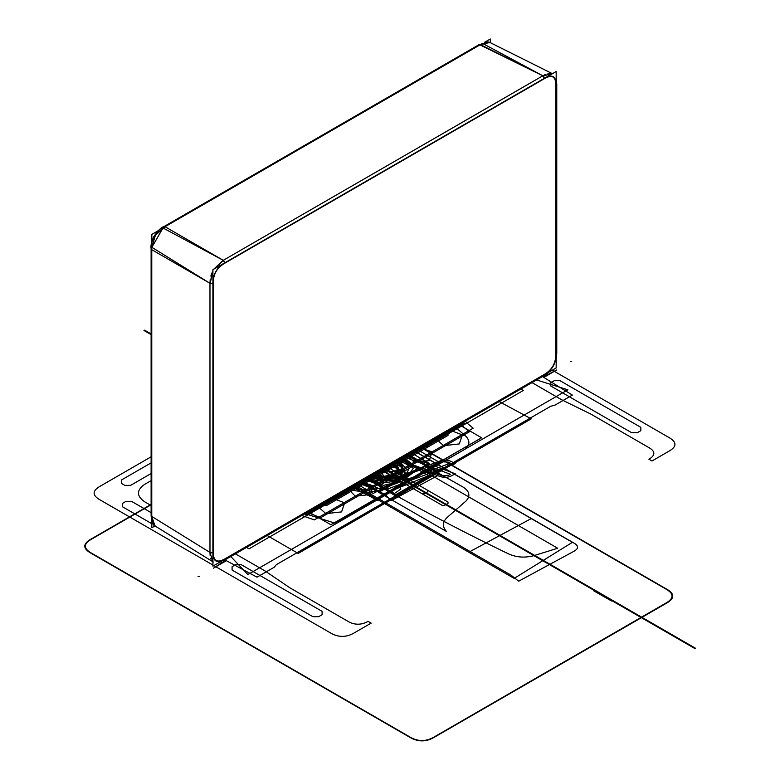 <?xml version="1.0" encoding="UTF-8"?>
<svg xmlns="http://www.w3.org/2000/svg" width="780" height="780" viewBox="0 0 780 780"><rect width="100%" height="100%" fill="white"/><g stroke="black" fill="none" stroke-linecap="round" stroke-linejoin="round"><path stroke-width="1.17" d="M158.438 230.597L151.827 234.409L151.827 242.044M151.827 521.401L151.827 527.777L155.005 525.944M484.78 42.188L490.298 39L490.298 42.656M152.695 523.477L151.115 515.453L155.152 526.032C152.861 525.281 151.515 521.752 151.115 515.453A2.447 1.414 0 0 0 151.768 516.418A2.447 1.414 180 0 1 151.115 515.453L151.115 248.732C149.701 239.109 159.919 227.292 163.868 226.629L165.038 226.717A2.447 1.414 -120 0 0 163.868 226.629C160.972 227.653 157.609 231.007 153.767 236.691C151.525 242.414 150.637 246.422 151.115 248.732L151.768 249.698A2.447 1.414 180 0 1 151.115 248.732L151.768 249.698L151.768 516.418L152.939 523.487M154.537 237.237L151.846 247.309L163.01 227.984M163.01 227.974L151.846 247.309L163.01 227.974L151.846 247.309L163.01 227.974L156.361 234.273M151.788 247.27L155.415 235.268L165.038 226.717L163.868 226.629A2.447 1.414 60 0 1 165.038 226.717L480.431 44.626L165.038 226.717L223.246 260.325L213.652 269.246L223.451 260.442L165.038 226.717L480.431 44.626A2.447 1.414 -120 0 0 479.261 44.538L542.851 75.796L223.246 260.325L542.851 75.796L480.431 44.626L543.065 75.913L552.396 73.681L551.158 73.31M480.529 44.567L479.271 44.538L163.868 226.629L479.271 44.538A2.447 1.414 60 0 1 480.431 44.626L165.038 226.717L223.246 260.325L165.038 226.717L480.431 44.626A2.447 1.414 -120 0 0 478.764 45.591A2.447 1.414 60 0 1 480.431 44.626L542.851 75.796L544.342 78.332L224.737 262.85C216.918 267.442 212.979 274.267 212.911 283.325L212.911 552.484C212.979 561.473 216.928 563.755 224.747 559.309L544.333 374.8C552.152 370.207 556.101 363.382 556.169 354.305L556.764 353.467A2.038 1.18 180 0 1 556.169 354.305A2.038 1.18 0 0 0 556.764 353.476L556.169 359.619L556.764 353.476L556.764 84.318A2.038 1.18 180 0 1 556.169 85.157C556.101 76.167 552.162 73.885 544.342 78.332L542.831 75.787A2.038 1.18 60 0 1 544.342 78.332A2.038 1.18 -120 0 0 542.851 75.796L552.396 73.681L542.831 75.787L223.246 260.325L224.737 262.85L544.342 78.332C552.162 73.885 556.101 76.167 556.169 85.157L556.764 84.318L556.169 78.799M489.109 42.208L482.635 43.465L490.22 42.627M153.641 524.667L154.996 525.934L151.768 516.418L151.768 249.698L209.976 283.296L209.976 552.454L151.768 516.418L209.976 552.454L212.911 552.484L212.911 283.325C212.979 274.267 216.918 267.442 224.737 262.85A2.038 1.18 -120 0 0 223.246 260.325A2.038 1.18 60 0 1 224.737 262.85L544.342 78.332A2.038 1.18 -120 0 0 542.851 75.796L480.431 44.626L165.038 226.717L223.246 260.325L542.851 75.796A2.038 1.18 60 0 1 544.342 78.332C552.162 73.885 556.101 76.167 556.169 85.157C556.101 76.167 552.162 73.885 544.342 78.332L224.737 262.85L544.342 78.332A2.038 1.18 -120 0 0 542.851 75.796L545.503 74.431L542.851 75.796L482.537 43.407L162.932 227.935L223.246 260.325L224.737 262.85C216.918 267.442 212.979 274.267 212.911 283.325A2.038 1.18 180 0 1 209.976 283.296L209.976 552.454A2.038 1.18 0 0 0 212.911 552.484A2.038 1.18 180 0 1 209.976 552.454L151.378 516.175L154.694 525.749L213.281 562.029M212.911 270.543L210.181 283.413L151.768 249.698A2.447 1.414 0 0 1 151.115 248.732L151.115 515.453L151.768 516.418L151.768 247.767M211.702 560.508L212.911 561.775L209.976 552.454L151.768 516.418L151.768 249.698L151.768 516.418A2.447 1.414 180 0 1 151.768 514.488A2.447 1.414 0 0 0 151.768 516.418L151.768 247.26L209.976 283.296L151.768 249.698L151.768 516.418L209.976 552.454L210.112 555.341M210.171 279.689L209.976 283.296L212.911 270.533L210.805 276.071M482.635 43.465L490.113 42.568L552.542 73.749L489.908 42.461L480.431 44.626A2.447 1.414 -120 0 0 478.764 45.591M556.169 352.638A2.038 1.18 0 0 1 556.169 354.305A2.038 1.18 0 0 0 556.169 352.638A2.038 1.18 180 0 1 556.169 354.305C556.101 363.382 552.152 370.207 544.333 374.8A2.038 1.18 60 0 1 542.89 375.628A2.038 1.18 -120 0 0 544.333 374.8C552.152 370.207 556.101 363.382 556.169 354.305L556.169 85.157C556.101 76.167 552.162 73.885 544.342 78.332C552.162 73.885 556.101 76.167 556.169 85.157L556.169 354.305C556.101 363.382 552.152 370.207 544.333 374.8L224.747 559.309A2.038 1.18 60 0 1 224.328 560.245L224.747 559.309L224.328 560.245A2.038 1.18 -120 0 0 224.747 559.309L544.333 374.8L543.904 375.736A2.038 1.18 -120 0 0 544.333 374.8C552.152 370.207 556.101 363.382 556.169 354.305L556.169 85.157L556.764 84.318L556.764 353.476L556.169 354.305L556.169 85.157A2.038 1.18 0 0 0 556.764 84.318M542.89 375.628A2.038 1.18 -120 0 0 544.333 374.8L543.904 375.736L548.935 372.138L543.904 375.736L224.328 560.245L543.904 375.736A2.038 1.18 60 0 0 544.333 374.8L224.747 559.309C216.928 563.755 212.979 561.483 212.911 552.484L212.911 283.325C212.979 274.267 216.918 267.442 224.737 262.85A2.038 1.18 -120 0 0 223.246 260.325L542.851 75.796L223.246 260.325L213.652 269.246L223.216 260.315A2.038 1.18 60 0 1 224.737 262.85L544.342 78.332M212.911 561.775L209.976 552.454L209.976 283.296L212.911 283.325A2.038 1.18 180 0 1 209.976 283.296A2.038 1.18 0 0 0 212.911 283.325C212.979 274.267 216.918 267.442 224.737 262.85A2.038 1.18 60 0 0 223.246 260.325L213.652 269.246L223.246 260.325L165.038 226.717M212.911 561.766L209.976 552.454L212.911 552.484L212.911 283.325L212.911 552.484C212.979 561.473 216.928 563.755 224.747 559.309C216.928 563.755 212.979 561.473 212.911 552.484A2.038 1.18 180 0 1 209.976 552.454L209.976 283.296L212.911 283.325A2.038 1.18 180 0 1 209.976 283.296L209.976 552.454A2.038 1.18 0 0 0 212.911 552.484L212.911 283.325C212.979 274.267 216.918 267.442 224.737 262.85M210.688 558.304L211 559.172M556.169 367.965L212.911 566.143L212.911 269.675L556.169 71.497L556.169 367.965M555.838 85.127L555.76 354.919C555.692 363.412 551.879 369.915 544.323 374.439L384.54 466.694L544.323 374.449C551.879 369.915 555.692 363.412 555.76 354.919L555.838 85.127C555.769 76.498 551.996 74.324 544.528 78.595L224.552 263.328C217.035 267.755 213.272 274.287 213.232 282.925L213.232 479.905L213.232 282.925C213.272 274.287 217.035 267.755 224.552 263.328L544.528 78.595C551.996 74.324 555.769 76.498 555.838 85.127L555.838 282.097L555.838 85.127C555.769 76.498 551.996 74.324 544.528 78.595L224.552 263.328L544.528 78.595C551.996 74.324 555.769 76.498 555.838 85.127L555.76 354.919C555.692 363.412 551.879 369.915 544.323 374.439L224.757 558.948C217.201 563.14 213.389 561.034 213.32 552.63C213.389 561.034 217.201 563.14 224.757 558.948L544.323 374.449C551.879 369.915 555.692 363.412 555.76 354.919L555.838 85.127C555.769 76.498 551.996 74.324 544.528 78.595L224.552 263.328C217.035 267.755 213.272 274.287 213.232 282.925L213.194 481.016M213.232 282.925C213.272 274.287 217.035 267.755 224.552 263.328C217.035 267.755 213.272 274.287 213.232 282.925L213.32 552.63C213.389 561.034 217.201 563.14 224.757 558.948L384.54 466.694L224.757 558.948C217.201 563.14 213.389 561.034 213.32 552.63L213.232 479.905L213.32 552.63C213.389 561.034 217.201 563.14 224.757 558.948L544.323 374.449C551.879 369.915 555.692 363.412 555.76 354.919L555.877 283.169M555.799 292.753L555.828 354.88M213.281 490.513L213.242 552.669M151.768 249.698L209.976 283.296A2.038 1.18 0 0 0 212.911 283.325M212.911 270.533L209.976 283.296L212.911 270.533L209.976 283.296L209.976 552.454A2.038 1.18 0 0 0 212.911 552.484C212.979 561.473 216.928 563.755 224.747 559.309L544.333 374.8L224.747 559.309C216.928 563.755 212.979 561.473 212.911 552.484M552.396 73.681L547.979 73.554M151.768 514.488A2.447 1.414 180 0 0 151.768 516.418L209.976 552.454L209.976 283.296M383.965 469.053L385.115 469.053L384.54 469.385L383.965 469.053L385.115 469.053L384.54 469.385L383.965 469.053L384.677 468.799L384.54 469.385L384.043 469.004L385.115 469.053L383.965 469.053L385.115 469.053L383.965 469.053L385.115 469.053L383.965 469.053L385.115 469.053L383.965 469.053L385.115 469.053L383.965 469.053L385.115 469.053L383.965 469.053L384.54 468.721L444.922 503.587L444.346 503.919L383.965 469.053L384.54 468.721L444.922 503.587L444.346 503.919L383.965 469.053L384.54 468.731L444.883 503.558L444.717 504.133L384.365 469.287L384.54 468.721L444.883 503.558L444.717 504.133L384.365 469.287L385.106 469.043L384.52 469.375L383.984 469.053L384.55 468.721L385.106 469.043L383.974 469.063L385.106 469.043L383.974 469.063L384.95 468.956L445.292 503.792L444.317 503.9L383.965 469.053L384.95 468.956L445.292 503.792L444.317 503.9L383.965 469.053L385.096 469.043L383.974 469.063L385.096 469.043L383.974 469.063L384.55 468.721L385.106 469.043L383.974 469.063L384.755 469.267L383.965 469.053L384.54 468.721L384.755 469.267L383.965 469.053L384.53 468.731L385.086 469.063L384.54 469.385L383.965 469.053L385.115 469.053L384.54 469.385L383.974 469.063L385.115 469.053L384.54 469.385L383.974 469.063L384.511 468.751L385.106 469.043L384.53 469.385L383.994 469.072L384.579 468.741L384.491 469.365L384.004 469.072L385.018 469.063L384.004 469.072L384.54 468.721L385.115 469.053L384.54 469.385L383.994 469.072L384.54 468.721L385.115 469.053L383.974 469.063L385.106 469.043L383.965 469.053L384.54 468.721L385.115 469.053L384.54 469.385L383.965 469.053L384.54 468.721L385.115 469.053L384.54 469.385L383.965 469.053L384.54 468.721L385.115 469.053L384.54 469.385L383.965 469.053L384.54 468.721L385.106 469.043L384.53 469.385L384.023 469.034L384.55 468.731L385.106 469.043L384.53 469.385L384.023 469.034L384.55 468.731L385.115 469.053L383.965 469.053L384.54 468.721L385.115 469.053L383.965 469.053L384.54 468.721L385.086 469.043L384.53 469.375L383.965 469.053L384.54 468.721L385.086 469.043L384.53 469.375L383.965 469.053L384.54 468.721L385.115 469.053L384.56 469.375L383.984 469.053L384.54 468.721L385.115 469.053L384.56 469.375L383.984 469.053L384.54 468.721L385.115 469.053L384.325 469.267L384.54 468.721L385.115 469.053L383.965 469.053L337.028 496.148C335.234 497.406 335.429 497.513 337.603 496.48L385.115 469.053C383.243 469.911 383.048 469.804 384.54 468.721L337.028 496.148C335.234 497.406 335.429 497.513 337.603 496.48L385.115 469.053C383.243 469.911 383.048 469.804 384.54 468.721L385.096 469.043L384.004 469.072L384.579 468.741L385.076 469.024L384.004 469.072L385.076 469.024L384.52 469.375L383.974 469.063L385.096 469.043L384.52 469.375L383.974 469.063L384.511 468.731L385.037 469.102L384.491 469.355L383.965 469.053L384.511 468.731L385.037 469.102L384.491 469.355L383.965 469.053L384.54 468.721L385.115 469.053L384.004 469.082L385.086 469.072L384.004 469.082L385.086 469.072L383.965 469.053L384.54 468.721L385.115 469.053L384.004 469.082L385.115 469.053L383.994 469.034L385.115 469.053L384.54 469.385L384.54 468.721L385.115 469.053L384.54 469.385L384.54 468.721L385.115 469.053L383.965 469.053L384.54 468.721L385.115 469.053L384.54 469.385L383.965 469.053L384.54 468.721L695.438 648.219L694.863 648.55L383.965 469.053L384.54 468.721L695.438 648.219L694.863 648.55L383.965 469.053L384.823 469.228L383.965 469.053L384.54 469.385L383.965 469.053L384.54 469.385L383.965 469.053L384.54 469.385L383.965 469.053L384.54 468.721L385.115 469.053L382.951 469.638L363.529 480.851C359.921 483.142 359.57 483.571 362.476 482.118L385.115 469.053L382.951 469.638L363.529 480.851C359.921 483.142 359.57 483.571 362.476 482.118L385.115 469.053L383.965 469.053L384.54 468.721L385.115 469.053L383.965 469.053L384.54 468.721L383.965 469.053L385.115 469.053L384.53 469.385L385.106 469.043L383.965 469.053L384.54 468.721L385.115 469.053L384.54 469.385L383.965 469.053L385.115 469.053L384.53 468.721L383.965 469.053L384.54 469.385L385.115 469.053L384.53 468.721L383.965 469.053L384.54 469.385L384.54 468.721L385.115 469.053L384.54 469.385L384.54 468.721L385.115 469.053L384.54 469.385L384.54 468.721L385.115 469.053L384.54 469.385L384.54 468.721L385.115 469.053L384.54 469.385L385.106 469.063L384.54 468.721L383.965 469.053L385.115 469.053L384.54 469.385L383.965 469.053L385.115 469.053L384.54 469.385L383.965 469.053L385.115 469.053L384.54 469.385L384.043 469.102L384.54 468.721L385.115 469.053L384.54 469.385L385.115 469.053L383.965 469.053L384.54 469.385L385.115 469.053L383.965 469.053L384.764 468.848L383.965 469.053L384.764 468.848L383.965 469.053L384.54 468.721L384.54 469.385L383.965 469.053L384.54 468.721L384.54 469.385L383.965 469.053L384.52 468.731L385.115 469.053L384.54 469.385L383.965 469.053L384.52 468.731L385.115 469.053L384.54 469.385L383.965 469.053L384.54 468.721L385.115 469.053L384.54 469.385L383.965 469.053L384.54 468.721L385.115 469.053L384.54 469.385L383.965 469.053L384.54 468.721L385.115 469.053L384.56 469.375L383.965 469.053L384.54 468.721L385.115 469.053L384.56 469.375L383.965 469.053L385.613 468.77L383.965 469.053L385.057 469.092L384.462 468.76L384.618 469.336L385.037 468.429L384.462 468.77L384.618 469.336L385.193 469.004L385.037 468.429L384.462 468.77L384.618 469.336L385.193 469.004L385.037 468.429L384.462 468.77L384.618 469.336L385.193 469.004L385.037 468.429L384.462 468.77L385.086 469.072L384.462 468.76L385.086 469.072L384.472 468.77L384.608 469.345L385.047 468.429L384.472 468.76L384.608 469.345L385.047 468.429L384.472 468.76L384.608 469.345L385.047 468.429L384.472 468.76L384.608 469.345L385.047 468.429L384.472 468.76L385.086 469.072L383.965 469.053L385.057 469.092L383.389 469.385L385.115 469.053L383.965 469.716L383.389 469.385L384.54 468.721L385.115 469.053L384.54 469.385L383.965 469.053L385.115 469.053L384.54 469.385L383.965 469.053L384.55 468.721L385.115 469.053L384.072 469.121L384.55 468.721L385.115 469.053L384.501 469.365L383.965 469.053L384.55 468.731L385.115 469.053L383.965 469.053L385.115 469.053L384.54 469.385L383.965 469.053L384.56 468.731L385.115 469.053L384.54 469.385L383.965 469.053L384.56 468.731L385.115 469.053L384.54 469.385L383.965 469.053L384.54 468.721L384.54 469.385L383.965 469.053L384.54 468.721L384.54 469.385L383.965 469.053L384.54 468.721L445.136 503.704L444.561 504.036L384.169 469.17L384.755 468.839L445.136 503.704L444.561 504.036L384.169 469.17L384.755 468.839L383.965 469.053L385.115 469.043L383.974 469.063L385.661 468.741L385.076 468.409L384.316 468.848L384.881 469.19L385.661 468.741L385.076 468.409L384.54 469.385L383.965 469.053L385.115 469.053L384.54 469.385L384.54 468.721L385.115 469.053L384.54 469.385L384.54 468.721L385.115 469.053L384.54 469.385L383.965 469.053L385.115 469.053L384.54 469.385L383.965 469.053L385.115 469.053L384.54 469.385L383.965 469.053L385.115 469.053L384.54 469.385L383.965 469.053L385.115 469.053L384.54 469.385L385.115 469.053L384.54 469.385L385.115 469.053L384.54 469.385L385.115 469.053L384.54 469.385L385.115 469.053L384.54 469.385L383.965 469.053L385.115 469.053L384.54 469.385L383.965 469.053L385.115 469.053L384.54 469.385L383.965 469.053L385.115 469.053L384.54 469.385L383.965 469.053L385.115 469.053L383.965 469.053L385.115 469.053L383.965 469.053L385.115 469.053L383.965 469.053L385.115 469.053L383.965 469.053L385.115 469.053L384.54 469.385L384.404 468.799L385.115 469.053L384.54 469.385L384.715 468.819L384.54 469.385L383.965 469.053L384.715 468.819L384.54 469.385L383.965 469.053L384.462 468.76L385.115 469.053L384.54 469.385L383.965 469.053L384.462 468.76L385.115 469.053L384.54 469.385L383.965 469.053L385.115 469.053L384.54 469.385L383.965 469.053L384.54 468.721L385.115 469.053L384.54 469.385L383.965 469.053L384.54 468.721L385.115 469.053L384.54 469.385L383.965 469.053L384.54 468.721L385.115 469.053L384.54 469.385L383.965 469.053L384.54 468.721L385.115 469.053L384.228 469.209L384.55 468.77L384.491 469.365L384.54 468.721L385.115 469.053L384.228 469.209L384.54 468.721L385.115 469.053L384.54 469.385L383.965 469.053L385.115 469.053L384.54 469.385L383.965 469.053L385.115 469.053L384.54 469.385L383.984 469.063L384.54 468.721L385.115 469.053L384.54 469.385L383.984 469.063L384.54 468.721L385.115 469.053L384.54 469.385L384.54 468.721L385.115 469.053L384.54 469.385L384.54 468.721L383.965 469.053L385.115 469.053L384.54 469.385L383.965 469.053L385.115 469.053L384.54 469.385L383.965 469.053L385.115 469.053L384.413 468.79L385.115 469.053L384.54 469.385L383.965 469.053L384.413 468.79L385.115 469.053L384.54 469.385L383.965 469.053L384.462 468.76L385.115 469.053L384.54 469.385L383.965 469.053L384.462 468.76L385.115 469.053L384.54 469.385L383.965 469.053L385.115 469.053L383.994 469.034L385.349 468.916L384.004 469.034L384.579 469.365L385.349 468.916L384.404 468.799L385.115 469.053L384.54 469.385L383.994 469.034L385.115 469.053L384.54 469.385L384.004 469.034L384.53 468.721L385.115 469.053L384.54 469.385L384.004 469.034L384.53 468.721L385.115 469.053L383.965 469.053L385.115 469.053L383.965 469.053L385.115 469.053L383.965 469.053L385.115 469.053L383.965 469.053L385.115 469.053L383.965 469.053L385.115 469.053L383.965 469.053L385.115 469.053L383.965 469.053L385.115 469.053L383.965 469.053L385.115 469.053L383.965 469.053L385.115 469.053L383.965 469.053L385.115 469.053L384.286 468.868L384.54 469.385L384.286 468.868L384.54 469.385L384.286 468.868L348.699 489.411L349.021 489.889L385.115 469.053L384.286 468.868L348.699 489.411L349.021 489.889L385.115 469.053L384.54 469.385L383.965 469.053L385.115 469.053L384.54 469.385L383.965 469.053L385.115 469.053L383.965 469.053L384.54 469.385L385.115 469.053L383.965 469.053L384.54 469.385L385.115 469.053L383.965 469.053L384.54 469.385L385.115 469.053L383.965 469.053L385.115 469.053L384.54 469.385L383.965 469.053L385.115 469.053L384.54 469.385L383.965 469.053L384.52 468.731L385.086 469.072L383.965 469.053L385.086 469.072L383.965 469.053L384.511 468.731L385.096 469.063L383.965 469.053L384.94 469.16L383.965 469.053M383.097 467.883L414.248 485.872L413.673 486.203L382.522 468.224L623.668 607.444L393.481 474.552L413.673 486.203L414.248 485.872L413.673 486.203L414.248 485.872L383.097 467.883L542.236 559.767L541.661 560.099L542.236 559.767L383.097 467.883L500.029 535.402L499.453 535.733L500.029 535.402L499.453 535.733L500.029 535.402L383.097 467.883L393.169 473.704L392.594 474.035L393.169 473.704L392.594 474.035L393.169 473.704L383.097 467.883L586.755 585.468L586.18 585.8L586.755 585.468L383.097 467.883L624.244 607.113L623.668 607.444L624.244 607.113L383.097 467.883L469.833 517.959L469.258 518.3L469.833 517.959L469.258 518.3L469.833 517.959L383.097 467.883L469.833 517.959L383.097 467.883L410.943 483.961L410.368 484.292L410.943 483.961L410.368 484.292L410.943 483.961L383.097 467.883L405.717 480.948L405.142 481.279L405.717 480.948L405.142 481.279L405.717 480.948L383.097 467.883L476.258 521.674L475.683 522.005L476.258 521.674L383.097 467.883L521.703 547.911L521.128 548.242L521.703 547.911L383.097 467.883L462.628 513.806L464.012 515.268L462.628 513.806L383.097 467.883L410.943 483.961L383.097 467.883L400.306 477.828L398.785 477.613L400.306 477.828L383.097 467.883L411.596 484.341L409.354 483.707L383.116 468.565L469.638 518.515L383.116 468.565L463.954 515.239L383.116 468.565L409.354 483.707L411.596 484.341L383.097 467.883L414.248 485.872L383.097 467.883L394.056 474.22L397.966 468.127L392.506 462.452L397.966 468.127L394.066 474.22L397.966 468.127L392.506 462.452L397.966 468.127L394.066 474.22L393.481 474.552L382.522 468.224L393.773 474.386L383.516 476.473L373.688 473.323L383.516 476.473L394.066 474.22L383.516 476.473L373.688 473.323L383.516 476.473L394.066 474.22L383.097 467.883L411.635 484.36L411.06 484.692L382.522 468.224L411.06 484.692L411.635 484.36L383.097 467.883M354.452 485.657L413.868 451.347L414.043 452.117L355.28 486.047L354.452 485.657L413.868 451.347L414.043 452.117L355.28 486.047L354.452 485.657M151.115 456.807L99.811 486.427C92.255 490.864 92.255 495.3 99.811 499.746L212.911 565.042L99.811 499.746C92.255 495.3 92.255 490.864 99.811 486.427L151.115 456.807M213.866 565.588L330.798 633.106C338.491 637.465 346.193 637.465 353.886 633.097L371.144 623.132L368.014 621.328L366.6 622.148C360.848 624.877 355.105 624.877 349.352 622.148L289.936 587.847L264.878 570.843L235.384 553.858L264.878 570.843L289.936 587.847L349.352 622.148C355.105 624.877 360.848 624.877 366.6 622.148L368.014 621.328L371.144 623.132L353.886 633.097C346.193 637.465 338.491 637.465 330.798 633.106L213.866 565.588M151.115 505.508L144.719 501.823C136.393 496.002 136.393 490.171 144.709 484.341L151.115 480.656L144.709 484.341C136.393 490.171 136.393 496.002 144.719 501.823L151.115 505.508M532.009 382.61L561.415 399.633L590.87 414.102L650.286 448.402C655.015 451.727 655.015 455.042 650.286 458.357L648.872 459.176L652.002 460.98L669.25 451.025C676.816 446.579 676.816 442.133 669.259 437.687L552.328 370.178L669.259 437.687C676.816 442.133 676.816 446.579 669.25 451.025L652.002 460.98L648.872 459.176L650.286 458.357C655.015 455.042 655.015 451.727 650.286 448.402L590.87 414.102L561.415 399.633L532.009 382.61M637.367 432.676L631.605 432.676L550.807 386.032L550.807 382.697L554.278 380.698L560.04 380.698L640.838 427.343L640.838 430.677L637.367 432.676L631.605 432.676L550.807 386.032L550.807 382.697L554.278 380.698L560.04 380.698L640.838 427.343L640.838 430.677L637.367 432.676M322.111 611.364L322.111 614.689L318.649 616.688L312.877 616.688L232.089 570.043L232.089 566.719L235.55 564.72L241.322 564.72L322.111 611.364L322.111 614.689L318.649 616.688L312.877 616.688L232.089 570.043L232.089 566.719L235.55 564.72L241.322 564.72L322.111 611.364M151.827 523.712L122.441 506.746L122.441 503.412L125.902 501.413L131.674 501.413L151.115 512.635L131.674 501.413L125.902 501.413L122.441 503.412L122.441 506.746L151.827 523.712M130.611 485.365L124.839 485.365L121.378 483.366L121.378 480.041L151.115 462.872L121.378 480.041L121.378 483.366L124.839 485.365L130.611 485.365L151.115 473.538L130.611 485.365M257.01 577.171L274.258 567.206L276.373 564.652L550.7 406.273L555.116 405.054L572.374 395.09L541.885 376.214L572.374 395.09L555.116 405.054L550.7 406.273L276.373 564.652L274.258 567.206L257.01 577.171L224.689 559.767L257.01 577.171M498.537 401.232L531.258 418.85L298.165 553.429L266.546 535.178L298.165 553.429L531.258 418.85L498.537 401.232M480.431 44.626L542.851 75.796L545.503 74.431M413.273 450.469L572.413 542.344L514.166 578.399L352.921 485.306L468.799 552.211L531.258 518.583L413.273 450.469L572.413 542.344L514.166 578.399L352.921 485.306L468.799 552.211L531.258 518.583L413.273 450.469M223.304 560.137A2.038 1.18 -120 0 0 224.747 559.309M151.115 334.62L144.28 330.671L144.856 330.34L151.115 333.947L144.856 330.34L144.28 330.671L151.115 334.62L143.978 330.496L144.553 330.164L151.115 333.947L144.553 330.164L143.978 330.496L151.115 334.62M383.692 468.234L464.431 514.849L463.856 515.18L464.431 514.849L383.692 468.234L470.213 518.183L469.638 518.515L470.213 518.183L383.692 468.234L464.539 514.907L463.954 515.239L464.539 514.907L383.692 468.234L393.773 474.386L383.692 468.234L386.1 469.628L385.525 469.96L383.116 468.565L385.525 469.96L383.116 468.565L385.525 469.96L386.1 469.628L385.525 469.96L386.1 469.628L383.692 468.234M151.768 516.418L209.976 552.454M223.246 260.325L542.851 75.796M556.169 354.305C556.101 363.382 552.152 370.207 544.333 374.8M666.939 602.94L433.846 737.519C425.968 741.965 418.08 741.965 410.202 737.519L90.587 552.991C82.875 548.438 82.875 543.894 90.587 539.341L151.115 504.397L90.587 539.341C82.875 543.894 82.875 548.438 90.587 552.991L410.202 737.519C418.08 741.965 425.968 741.965 433.846 737.519L666.939 602.94C674.651 598.387 674.651 593.833 666.929 589.28C674.651 593.833 674.651 598.387 666.939 602.94M419.884 446.648L666.929 589.28L419.884 446.648M90.734 552.698L410.709 737.441C418.255 741.566 425.792 741.566 433.339 737.441L666.861 602.521C673.822 598.143 673.745 593.794 666.608 589.456L419.572 446.823L666.608 589.456C673.745 593.794 673.822 598.143 666.861 602.521L433.339 737.441C425.792 741.566 418.255 741.566 410.709 737.441L90.734 552.698C83.577 548.34 83.577 543.992 90.734 539.633C83.577 543.992 83.577 548.34 90.734 552.698M151.115 504.777L90.734 539.633L151.115 504.777M224.552 263.328L544.528 78.595M383.555 469.95C385.349 468.702 385.154 468.585 382.98 469.619L335.468 497.055C337.34 496.187 337.535 496.304 336.043 497.386L383.555 469.95C385.349 468.702 385.154 468.585 382.98 469.619L335.468 497.055C337.34 496.187 337.535 496.304 336.043 497.386L383.555 469.95M454.691 426.553L466.079 436.478C470.574 441.421 469.638 446.014 463.261 450.255L334.805 523.097L304.219 513.425L334.805 523.097L463.261 450.255C469.638 446.014 470.574 441.421 466.079 436.478L454.691 426.553M544.323 374.449L224.757 558.948M359.726 481.377L446.462 531.453C441.86 526.276 442.484 521.274 448.315 516.448L466.079 500.955C470.574 496.012 469.638 491.419 463.261 487.188L406.575 455.023L463.261 487.188C469.638 491.419 470.574 496.012 466.079 500.955L448.315 516.448C442.484 521.274 441.86 526.276 446.462 531.453L359.726 481.377M247.874 574.558L567.85 389.815L535.841 379.704L567.85 389.815L247.874 574.558L230.353 556.072L247.874 574.558M366.834 478.94L365.995 478.452L366.834 478.94C412.094 505.118 459.274 530.068 508.384 553.81C459.274 530.068 412.094 505.118 366.834 478.94M400.803 457.665L557.7 548.242L533.53 555.769C524.53 558.012 516.145 557.359 508.384 553.81C516.145 557.359 524.53 558.012 533.53 555.769L557.7 548.242L400.803 457.665M381.947 468.556L391.336 471.598L401.447 469.453L399.896 458.191L401.447 469.453L391.336 471.598L381.947 468.556M511.056 575.172L354.159 484.594L511.056 575.172L518.71 581.197L511.056 575.172M414.024 450.723L574.606 543.455C578.663 546.088 578.526 548.652 574.187 551.148L518.71 581.197L574.187 551.148C578.526 548.652 578.663 546.088 574.606 543.455L414.024 450.723M371.894 474.347L382.317 477.643L393.432 475.244L397.585 468.819L391.892 462.813L397.585 468.819L393.432 475.244L382.317 477.643L371.894 474.347M380.962 470.779L382.122 471.452L389.044 467.454L387.894 466.781L380.962 470.779L382.122 471.452L389.044 467.454L387.894 466.781L361.549 481.991L360.535 483.239L383.175 470.174C385.681 468.497 384.95 468.692 380.971 470.779L361.549 481.991L360.535 483.239L383.175 470.174C385.681 468.497 384.95 468.692 380.971 470.779M381.186 470.652L382.337 471.325L389.269 467.327L388.108 466.654L381.186 470.652L382.337 471.325L389.269 467.327L388.108 466.654L381.186 470.652M307.681 511.426L330.925 524.735L481.572 437.755L458.513 424.349L481.572 437.755L480.743 438.311L330.925 524.735L307.681 511.426M370.441 494.569L355.27 496.129L347.5 488.436L355.27 496.129L370.441 494.569L373.142 485.803L359.834 481.319L373.142 485.803L370.441 494.569M429.302 460.58L414.131 462.14L406.36 454.457L414.131 462.14L429.302 460.58L432.003 451.825L418.694 447.33L432.003 451.825L429.302 460.58M341.591 511.894L325.923 513.649L317.206 505.927L325.923 513.649L341.591 511.894L344.643 502.846L331.256 497.815L344.643 502.846L341.591 511.894M459.313 443.927L443.644 445.682L434.928 437.96L443.644 445.682L459.313 443.927L462.365 434.879L448.988 429.848L462.365 434.879L459.313 443.927M380.25 477.906L376.096 472.612L380.25 477.906C392.652 485.794 414.112 473.401 400.452 466.245C414.112 473.401 392.652 485.794 380.25 477.906M391.287 463.846L400.452 466.245L391.287 463.846M373.103 473.655L383.516 476.941L394.641 474.552L398.785 468.127L393.091 462.121L398.785 468.127L394.641 474.552L398.785 468.127L393.091 462.121L398.785 468.127L394.641 474.552L383.516 476.941L373.103 473.655L383.516 476.941L394.641 474.552L383.516 476.941L373.103 473.655M363.392 481.591L406.838 456.514L404.683 457.09L367.965 478.286L363.392 481.591L406.838 456.514L404.683 457.09L367.965 478.286L363.392 481.591L406.838 456.514L401.115 459.157L364.397 480.353L363.392 481.591L406.838 456.514L401.115 459.157L364.397 480.353L363.392 481.591M360.145 482.81L360.838 483.064L409.51 454.964L408.935 454.633L360.145 482.81L360.838 483.064L409.51 454.964L408.935 454.633L360.145 482.81L360.721 483.142L409.393 455.042L408.935 454.633L360.145 482.81L360.721 483.142L409.393 455.042L408.935 454.633L360.145 482.81M385.466 468.185L383.614 469.258L384.189 469.589L386.041 468.517L385.466 468.185L383.614 469.258L384.189 469.589L386.041 468.517L385.466 468.185L383.614 469.258L384.189 469.589L386.041 468.517L385.466 468.185L383.614 469.258L384.189 469.589L386.041 468.517L385.466 468.185M402.5 458.348L366.581 479.086L367.156 479.427L403.075 458.679L402.5 458.348L366.581 479.086L367.156 479.427L403.075 458.679L402.5 458.348M401.466 458.952L369.232 477.555L368.189 478.822L402.041 459.284L401.466 458.952L369.232 477.555L368.189 478.822L402.041 459.284L401.466 458.952M394.407 493.506L366.561 477.438L394.407 493.506L400.881 489.05L394.407 493.506M399.223 458.581L418.139 469.024L404.264 479.242C400.423 482.206 399.302 485.472 400.881 489.05C399.302 485.472 400.423 482.206 404.264 479.242L418.139 469.024L399.223 458.581M366.229 479.934L408.584 455.481L408.018 455.159L361.052 482.274L361.637 482.615L408.584 455.481L408.018 455.159L361.052 482.274L361.637 482.615L366.229 479.934M246.529 547.423L248.995 548.847L523.322 390.468L520.855 389.044L523.322 390.468L480.967 414.921L248.995 548.847L246.529 547.423M382.921 469.657L383.497 469.989L386.627 468.185L386.159 467.785L382.921 469.657L383.497 469.989L386.627 468.185L386.159 467.785L382.921 469.657L383.604 469.921L386.734 468.117L386.159 467.785L382.921 469.657L383.604 469.921L386.734 468.117L386.159 467.785L382.921 469.657M361.618 482.596L408.603 455.491L408.018 455.159L361.052 482.274L361.618 482.596L408.603 455.491L408.018 455.159L361.052 482.274L361.618 482.596M465.572 420.956L466.401 422.584L473.168 428.171L314.301 519.889L301.811 515.502L314.301 519.889L473.168 428.171L466.401 422.584L465.572 420.956M379.889 471.403L381.722 471.013L390.058 466.196L379.889 471.403L381.722 471.013L389.912 466.216L379.889 471.403M359.863 481.299L380.62 489.138L418.139 468.409L402.958 457.109L418.139 468.409L380.62 489.138L359.863 481.299M402.139 458.562L366.941 478.881L367.517 479.212L402.714 458.894L402.139 458.562L366.941 478.881L367.517 479.212L402.714 458.894L402.139 458.562L366.941 478.881L367.517 479.212L402.714 458.894L402.139 458.562L366.941 478.881L367.517 479.212L402.714 458.894L402.139 458.562M366.113 478.384L389.191 491.702L428.308 475.761L400.043 458.104L428.308 475.761L389.191 491.702L366.113 478.384M399.838 459.888L367.614 478.491L368.189 478.822L402.041 459.284L399.838 459.888L367.614 478.491L368.189 478.822L402.041 459.284L399.838 459.888M364.24 478.774L382.502 480.821L400.169 477.428L441.899 461.779L448.461 462.13L450.352 463.174L388.108 486.515L368.511 490.279L348.231 488.017L368.511 490.279L388.108 486.515L450.352 463.174L448.461 462.13L441.899 461.779L400.169 477.428L382.502 480.821L364.24 478.774M384.764 469.219L384.218 468.907L384.764 469.219M362.778 479.622L383.516 485.345L404.918 480.48L413.332 468.127L403.416 456.154L413.332 468.127L404.918 480.48L383.516 485.345L362.778 479.622M395.714 460.61L402.47 468.127L397.235 476.053L383.516 479.076L370.481 475.166L383.516 479.076L397.235 476.053L383.516 479.066L370.481 475.166L383.516 479.066L397.235 476.053L402.47 468.127L395.714 460.61L402.46 468.127L397.235 476.053L402.46 468.127L395.714 460.61M381.937 469.248L382.795 469.726C388.235 472.924 391.472 476.746 392.525 481.182L406.165 473.353L389.893 463.964L406.165 473.353L392.525 481.182C391.472 476.746 388.235 472.924 382.795 469.726L383.389 470.057L386.851 468.049L386.266 467.717L382.805 469.716L383.389 470.057L386.851 468.049L386.266 467.717L382.805 469.716L383.389 470.057L386.851 468.049L386.266 467.717L382.805 469.716L383.389 470.057L386.851 468.049L386.266 467.717L382.805 469.716L383.389 470.057L386.851 468.049L386.266 467.717L382.805 469.716L383.389 470.057L386.851 468.049L386.266 467.717L382.805 469.716L383.389 470.057L386.851 468.049L386.266 467.717L382.805 469.716L383.389 470.057L386.851 468.049L386.266 467.717L382.805 469.716L383.389 470.057L386.851 468.049L386.266 467.717L382.805 469.716L383.389 470.057L386.851 468.049L386.266 467.717L382.805 469.716L383.389 470.057L386.851 468.049L386.266 467.717L382.805 469.716L383.389 470.057L386.851 468.049L386.266 467.717L382.805 469.716L383.389 470.057L386.851 468.049L386.266 467.717L382.805 469.716L383.389 470.057L386.851 468.049L386.266 467.717L382.805 469.716L383.389 470.057L386.851 468.049L386.266 467.717L382.805 469.716L383.389 470.057L386.851 468.049L386.266 467.717L382.805 469.716L383.389 470.057L386.851 468.049L386.266 467.717L382.805 469.716L383.389 470.057L386.851 468.049L386.266 467.717L382.805 469.716L383.389 470.057L386.851 468.049L386.266 467.717L382.805 469.716L383.389 470.057L386.851 468.049L386.266 467.717L382.805 469.716L383.389 470.057L386.851 468.049L386.266 467.717L382.805 469.716L383.389 470.057L386.851 468.049L386.266 467.717L382.805 469.716L383.389 470.057L386.851 468.049L386.266 467.717L382.805 469.716L383.389 470.057L386.851 468.049L386.266 467.717L382.805 469.716L383.389 470.057L386.851 468.049L386.266 467.717L382.805 469.716L383.389 470.057L386.851 468.049L386.266 467.717L382.805 469.716L383.389 470.057L386.851 468.049L386.266 467.717L382.805 469.716L383.389 470.057L386.851 468.049L386.266 467.717L382.805 469.716L381.937 469.248M429.556 463.466L410.153 452.264L429.556 463.466L373.25 493.447L429.556 463.466M356.041 483.502L373.25 493.447L356.041 483.502M398.785 459.517L441.899 475.663L448.461 475.312L450.352 474.269L402.88 456.466L450.352 474.269L448.461 475.312L441.899 475.663L398.785 459.517M428.678 463.534L410.426 452.107L428.678 463.534L379.889 491.702L428.678 463.534M357.581 482.615L379.889 491.702L357.581 482.615M391.267 500.584L437.658 475.644C438.594 473.343 437.57 471.334 434.587 469.628L407.93 454.243L434.587 469.628C437.57 471.334 438.594 473.343 437.658 475.644L391.267 500.584L385.846 495.154L391.267 500.584M361.452 481.075L385.846 495.154L361.452 481.075M413.927 451.756L355.154 485.686L355.729 486.018L414.502 452.088L413.927 451.756L355.154 485.686L355.729 486.018L414.502 452.088L413.927 451.756L355.154 485.686L355.729 486.018L414.502 452.088L413.927 451.756L355.154 485.686L355.729 486.018L414.502 452.088L413.927 451.756M384.091 468.536L385.505 467.717L386.207 468.195L383.565 469.726L384.091 468.536L385.505 467.717L386.207 468.195L383.565 469.726L384.091 468.536M383.828 468.312L385.242 469.131L383.253 468.644L385.242 469.131L383.253 468.644L385.242 469.131L383.253 468.644L385.242 469.131L383.253 468.644L383.828 468.312M382.717 468.107L413.868 486.086L414.043 485.316L383.477 467.668L414.043 485.316L413.868 486.086L382.717 468.107M382.834 469.258L386.276 468.156L383.604 469.706L382.834 469.258L386.276 468.156L383.604 469.706L382.834 469.258M351.166 486.32L377.812 500.584L383.233 495.154L440.222 462.813L416.052 448.861L440.222 462.813L383.233 495.154L377.812 500.584L351.166 486.32M388.518 467.093L389.191 466.04L380.172 471.91L388.518 467.093L389.191 466.04L380.201 471.822L388.518 467.093M611.471 600.951L593.57 590.733L594.731 590.07L612.056 600.746L593.57 590.733L594.731 590.07L612.427 600.405L611.471 600.951M384.033 469.092L385.008 468.985L384.033 469.092M381.654 470.389L382.229 470.72L388.001 467.386L387.426 467.054L381.654 470.389L382.229 470.72L388.001 467.386L387.426 467.054L381.654 470.389L382.229 470.72L388.001 467.386L387.426 467.054L381.654 470.389L382.229 470.72L388.001 467.386L387.426 467.054L381.654 470.389L382.229 470.72L388.001 467.386L387.426 467.054L381.654 470.389L382.229 470.72L388.001 467.386L387.426 467.054L381.654 470.389L382.229 470.72L388.001 467.386L387.426 467.054L381.654 470.389L382.229 470.72L388.001 467.386L387.426 467.054L381.654 470.389M401.271 459.059C423.891 470.925 388.352 491.439 367.809 478.384L366.98 477.877L367.809 478.384C388.352 491.439 423.891 470.925 401.271 459.059L400.403 458.581L401.271 459.059M371.846 476.053C387.436 485.959 414.394 470.389 397.235 461.389L396.367 460.921L397.235 461.389C414.394 470.389 387.436 485.959 371.846 476.053L371.026 475.546L371.846 476.053M213.476 568.152L225.917 560.966L225.342 560.635L222.456 562.292L213.476 568.152L225.917 560.966L225.342 560.635L222.456 562.292L213.476 568.152M544.313 377.14L556.754 369.954L546.624 375.141L543.738 376.808L544.313 377.14L556.754 369.954L546.624 375.141L543.738 376.808L544.313 377.14M411.372 467.093L381.722 484.204L368.306 476.424L383.516 480.86L399.418 477.311L405.561 468.127L397.907 459.332L405.561 468.127L399.418 477.311L383.516 480.86L368.287 476.434L381.722 484.204L411.372 467.093L397.878 459.352L411.372 467.093M400.306 459.615L368.774 477.828L370.295 477.613L399.935 460.493L400.306 459.615L368.774 477.828L370.295 477.613L399.935 460.493L400.306 459.615M430.697 474.532L394.602 495.368L366.249 477.613L394.602 495.368L430.697 474.532L399.945 458.162L430.697 474.532M365.644 478.647L367.848 479.924L403.952 459.089L401.739 457.811L403.952 459.089L367.848 479.924L365.644 478.647M366.083 477.711L384.452 489.216L420.04 468.673L400.111 458.065L420.04 468.673L384.452 489.216L366.083 477.711M399.145 469.326C408.31 474.133 393.91 482.44 385.583 477.155C376.418 472.348 390.819 464.032 399.145 469.326C408.31 474.133 393.91 482.44 385.583 477.155C376.418 472.348 390.819 464.032 399.145 469.326M384.969 468.975L384.374 469.297L384.969 468.965M396.942 477.106L438.828 461.389C443.723 459.469 448.266 459.712 452.459 462.13L455.237 463.671L388.508 488.699L367.37 492.492L345.901 489.362L367.37 492.492L388.508 488.699L455.237 463.671L452.459 462.13C448.266 459.712 443.723 459.469 438.828 461.389L396.942 477.106L365.644 477.965L396.942 477.106M399.925 478.267L397.127 476.658L397.702 476.317L405.093 480.587L397.127 476.658L397.702 476.317L405.093 480.587L399.925 478.267M397.205 460.434L438.828 476.044C443.723 477.965 448.266 477.721 452.459 475.312L455.237 473.772L405.327 455.052L455.237 473.772L452.459 475.312C448.266 477.721 443.723 477.965 438.828 476.044L397.205 460.434M609.297 599.147L609.872 598.816L615.04 602.131L609.297 599.147L609.872 598.816L615.04 602.131L609.297 599.147M387.231 470.935L388.372 470.993L387.231 470.935M401.71 458.806L395.772 462.238L396.347 462.569L402.285 459.137L401.71 458.806L395.772 462.238L396.347 462.569L402.285 459.137L401.71 458.806M373.308 475.205L367.37 478.637L367.945 478.969L373.883 475.537L373.308 475.205L367.37 478.637L367.945 478.969L373.883 475.537L373.308 475.205M571.662 361.354L570.443 361.384L571.662 361.354M198.081 576.371L199.212 576.381L198.081 576.371M374.517 475.176L395.714 462.93L395.138 462.598L379.236 471.783L374.517 475.176L395.714 462.93L395.138 462.598L379.236 471.783L374.517 475.176L395.714 462.93L373.942 474.844L374.517 475.176L395.714 462.93L373.942 474.844L374.517 475.176M469.414 431.779L320.551 517.725L306.579 512.06L320.551 517.725L469.414 431.779L459.615 423.715L469.414 431.779M463.973 422.857L305.107 514.576L305.682 514.917L464.548 423.189L463.973 422.857L305.107 514.576L305.682 514.917L464.548 423.189L463.973 422.857M344.721 493.711L347.032 493.711L427.82 447.067L427.82 445.731L425.246 444.239L427.82 445.731L425.246 444.239L427.82 445.731L427.82 447.067L427.82 445.731L427.82 447.067L347.032 493.711L427.82 447.067L347.032 493.711L344.721 493.711L347.032 493.711L344.721 493.711L342.147 492.219L344.721 493.711M424.934 445.399L344.146 492.043L344.721 492.375L425.51 445.731L424.934 445.399L344.146 492.043L344.721 492.375L425.51 445.731L424.934 445.399L344.146 492.043L344.721 492.375L425.51 445.731L424.934 445.399L344.146 492.043L344.721 492.375L425.51 445.731L424.934 445.399L344.146 492.043L344.721 492.375L425.51 445.731L424.934 445.399L344.146 492.043L344.721 492.375L425.51 445.731L424.934 445.399L344.146 492.043L344.721 492.375L425.51 445.731L424.934 445.399L344.146 492.043L344.721 492.375L425.51 445.731L424.934 445.399L344.146 492.043L344.721 492.375L425.51 445.731L424.934 445.399L344.146 492.043L344.721 492.375L425.51 445.731L424.934 445.399L344.146 492.043L344.721 492.375L425.51 445.731L424.934 445.399L344.146 492.043L344.721 492.375L425.51 445.731L424.934 445.399L344.146 492.043L344.721 492.375L425.51 445.731L424.934 445.399L344.146 492.043L344.721 492.375L425.51 445.731L424.934 445.399L344.146 492.043L344.721 492.375L425.51 445.731L424.934 445.399L344.146 492.043L344.721 492.375L425.51 445.731L424.934 445.399M427.82 491.712L427.82 490.376L385.983 466.226L427.82 490.376L385.983 466.226L427.82 490.376L427.82 491.712L427.82 490.376L427.82 491.712L424.359 493.711L427.82 491.712M380.211 469.55L422.048 493.711L424.359 493.711L422.048 493.711L424.359 493.711L422.048 493.711L380.211 469.55L442.25 505.372L444.551 505.372L448.012 503.373L448.012 502.037L385.983 466.226L448.012 502.037L448.012 503.373L444.551 505.372L442.25 505.372L380.211 469.55M324.519 505.372L326.83 505.372L448.012 435.406L448.012 434.07L445.438 432.578L448.012 434.07L448.012 435.406L326.83 505.372L324.519 505.372L321.945 503.88L324.519 505.372M445.127 433.738L323.944 503.704L324.519 504.036L445.712 434.07L445.127 433.738L323.944 503.704L324.519 504.036L445.712 434.07L445.127 433.738L323.944 503.704L324.519 504.036L445.712 434.07L445.127 433.738L323.944 503.704L324.519 504.036L445.712 434.07L445.127 433.738L323.944 503.704L324.519 504.036L445.712 434.07L445.127 433.738L323.944 503.704L324.519 504.036L445.712 434.07L445.127 433.738L323.944 503.704L324.519 504.036L445.712 434.07L445.127 433.738L323.944 503.704L324.519 504.036L445.712 434.07L445.127 433.738M488.494 42.023L486.047 41.954M219.248 562.487L221.383 561.727M154.986 525.934L213.194 561.971"/></g></svg>

